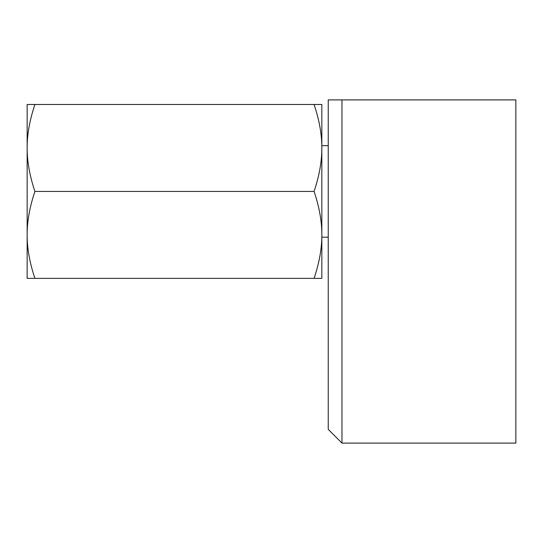 <?xml version="1.0" encoding="UTF-8"?>
<svg xmlns="http://www.w3.org/2000/svg" width="543" height="543" viewBox="0 0 543 543"><rect width="100%" height="100%" fill="white"/><g stroke="black" fill="none" stroke-linecap="round" stroke-linejoin="round"><path stroke-width="0.81" d="M341.968 191.421L341.968 99.905L328.243 99.905L328.243 429.364L341.968 443.095L341.968 191.421M341.968 443.095L515.85 443.095L515.85 99.905L341.968 99.905M34.915 278.362L27.15 278.362L27.15 147.954C27.096 134.521 29.682 120.037 34.915 104.48L27.15 104.48L27.15 147.954C27.096 161.38 29.682 175.871 34.915 191.421C29.682 206.978 27.096 221.463 27.15 234.895C27.096 248.321 29.682 262.812 34.915 278.362L321.836 278.362L321.836 147.954C321.89 161.38 319.304 175.871 314.071 191.421C319.304 206.978 321.89 221.463 321.836 234.895C321.89 248.321 319.304 262.812 314.071 278.362M314.071 104.48C319.304 120.037 321.89 134.521 321.836 147.954L321.836 104.48L34.915 104.48M314.071 191.421L34.915 191.421M321.836 237.182L328.243 237.182M321.836 145.667L328.243 145.667"/></g></svg>
